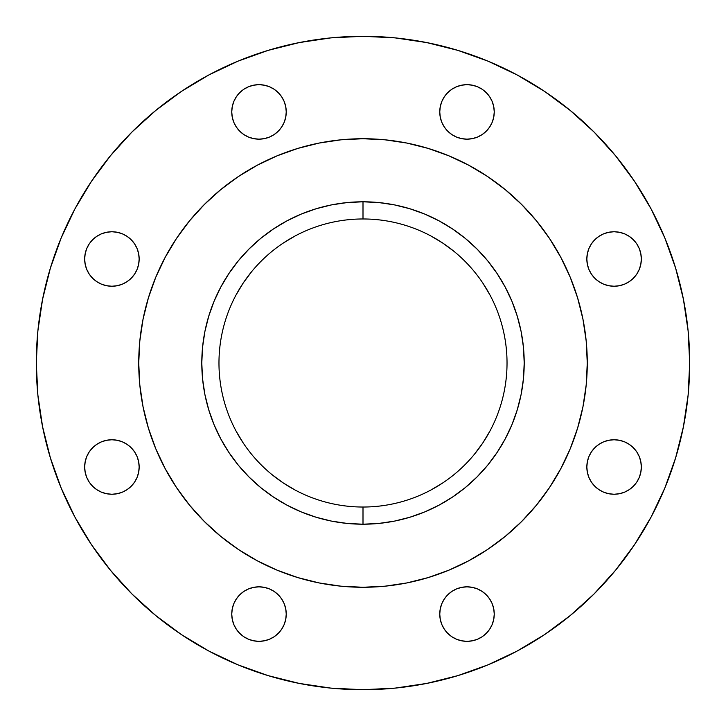 <?xml version="1.0" encoding="UTF-8"?>
<svg xmlns="http://www.w3.org/2000/svg" width="726" height="726" viewBox="0 0 726 726"><rect width="100%" height="100%" fill="white"/><g stroke="black" fill="none" stroke-linecap="round" stroke-linejoin="round"><path stroke-width="1.09" d="M138.639 264.309L139.165 259A27.252 27.252 0 0 1 111.913 286.244A27.252 27.252 0 0 1 84.661 259L85.187 264.309L84.661 259L85.187 253.683L86.739 248.564L89.253 243.854L92.647 239.725L96.776 236.34L101.486 233.817L106.595 232.275L101.486 233.817L106.595 232.275L111.913 231.748L117.231 232.275L122.34 233.817L127.05 236.34L131.179 239.725L127.05 236.34L131.179 239.725L134.573 243.854L137.087 248.564L138.639 253.683L139.165 259L138.639 264.309L139.165 259L138.639 264.309L137.087 269.428L134.573 274.138L131.179 278.267L134.573 274.138L131.179 278.267L127.05 281.652L131.179 278.267L134.573 274.138M139.165 467A27.252 27.252 0 0 1 111.913 494.252A27.252 27.252 0 0 1 84.661 467L85.187 461.691L84.661 467L85.187 461.691L86.739 456.572L89.253 451.862L92.647 447.733L96.776 444.348L101.486 441.825L106.595 440.283L101.486 441.825L106.595 440.283L111.913 439.756L117.231 440.283L122.34 441.825L127.05 444.348L131.179 447.733L134.573 451.862L131.179 447.733L134.573 451.862L137.087 456.572L138.639 461.691L139.165 467L138.639 461.691L139.165 467L138.639 472.317L137.087 477.436L134.573 482.146L131.179 486.275L134.573 482.146L131.179 486.275L127.05 489.66L131.179 486.275L127.05 489.66L122.34 492.183L117.231 493.725L122.34 492.183L117.231 493.725L111.913 494.252L106.595 493.725L101.486 492.183L106.595 493.725L101.486 492.183L96.776 489.66L92.647 486.275L96.776 489.66L92.647 486.275L89.253 482.146L86.739 477.436L85.187 472.317L84.661 467A27.252 27.252 0 0 1 111.913 439.756A27.252 27.252 0 0 1 139.165 467L138.639 461.691M281.652 598.95L278.267 594.821L281.652 598.95L284.175 603.66L285.717 608.769L286.244 614.087A27.252 27.252 0 0 1 259 641.339A27.252 27.252 0 0 1 231.748 614.087L232.275 608.769L233.817 603.66L236.34 598.95L239.725 594.821L236.34 598.95L239.725 594.821L243.854 591.427L248.564 588.913L253.683 587.361L259 586.835L264.309 587.361L269.428 588.913L264.309 587.361L269.428 588.913L274.138 591.427L278.267 594.821L274.138 591.427L278.267 594.821L281.652 598.95L278.267 594.821L274.138 591.427M489.66 598.95L486.275 594.821L482.146 591.427L486.275 594.821L489.66 598.95L486.275 594.821L489.66 598.95L492.183 603.66L493.725 608.769L494.252 614.087A27.252 27.252 0 0 1 467 641.339A27.252 27.252 0 0 1 439.756 614.087L440.283 608.769L441.825 603.66L444.348 598.95L447.733 594.821L444.348 598.95L447.733 594.821L451.862 591.427L447.733 594.821L444.348 598.95M641.339 467A27.252 27.252 0 0 1 614.087 494.252A27.252 27.252 0 0 1 586.835 467L587.361 461.691L586.835 467L587.361 461.691L588.913 456.572L591.427 451.862L594.821 447.733L591.427 451.862L594.821 447.733L598.95 444.348L603.66 441.825L608.769 440.283L603.66 441.825L608.769 440.283L614.087 439.756L619.405 440.283L624.514 441.825L619.405 440.283L624.514 441.825L629.224 444.348L633.353 447.733L636.747 451.862L639.261 456.572L640.813 461.691L641.339 467L640.813 461.691L641.339 467L640.813 472.317L639.261 477.436L636.747 482.146L633.353 486.275L629.224 489.66L633.353 486.275L629.224 489.66L624.514 492.183L619.405 493.725L624.514 492.183L619.405 493.725L614.087 494.252L608.769 493.725L603.66 492.183L598.95 489.66L594.821 486.275L598.95 489.66L594.821 486.275L591.427 482.146L588.913 477.436L587.361 472.317L586.835 467A27.252 27.252 0 0 1 614.087 439.756A27.252 27.252 0 0 1 641.339 467L640.813 461.691M640.813 264.309L641.339 259A27.252 27.252 0 0 1 614.087 286.244A27.252 27.252 0 0 1 586.835 259L587.361 264.309L586.835 259L587.361 253.683L588.913 248.564L591.427 243.854L594.821 239.725L591.427 243.854L594.821 239.725L598.95 236.34L594.821 239.725L598.95 236.34L603.66 233.817L608.769 232.275L603.66 233.817L608.769 232.275L614.087 231.748L619.405 232.275L624.514 233.817L619.405 232.275L624.514 233.817L629.224 236.34L633.353 239.725L629.224 236.34L633.353 239.725L636.747 243.854L633.353 239.725L636.747 243.854L639.261 248.564L640.813 253.683L641.339 259L640.813 253.683L641.339 259L640.813 264.309L641.339 259L640.813 264.309L639.261 269.428L636.747 274.138L633.353 278.267L629.224 281.652L633.353 278.267L629.224 281.652L624.514 284.175L619.405 285.717L624.514 284.175L619.405 285.717L614.087 286.244L608.769 285.717L603.66 284.175L598.95 281.652L594.821 278.267L598.95 281.652L594.821 278.267L591.427 274.138L594.821 278.267L598.95 281.652M472.317 85.187L467 84.661L472.317 85.187L477.436 86.739L482.146 89.253L486.275 92.647L489.66 96.776L492.183 101.486L493.725 106.595L494.252 111.913A27.252 27.252 0 0 1 467 139.165A27.252 27.252 0 0 1 439.756 111.913L440.283 106.595L441.825 101.486L444.348 96.776L447.733 92.647L444.348 96.776L447.733 92.647L451.862 89.253L456.572 86.739L461.691 85.187L467 84.661L461.691 85.187L467 84.661L472.317 85.187L467 84.661L461.691 85.187M264.309 85.187L259 84.661L264.309 85.187L269.428 86.739L274.138 89.253L278.267 92.647L281.652 96.776L278.267 92.647L281.652 96.776L284.175 101.486L285.717 106.595L286.244 111.913A27.252 27.252 0 0 1 259 139.165A27.252 27.252 0 0 1 231.748 111.913L232.275 106.595L233.817 101.486L236.34 96.776L239.725 92.647L236.34 96.776L239.725 92.647L243.854 89.253L239.725 92.647L243.854 89.253L248.564 86.739L253.683 85.187L259 84.661L253.683 85.187L259 84.661L264.309 85.187L259 84.661L253.683 85.187M362.864 507.029L363 507.029A144.029 144.029 0 0 1 218.971 363A144.029 144.029 0 0 1 363 218.971A144.029 144.029 0 0 0 218.971 363A144.029 144.029 0 0 0 363 507.029L363 524.208A161.208 161.208 0 0 1 201.792 363A161.208 161.208 0 0 1 363 201.792L363 218.971L363 201.792L378.8 202.563L394.454 204.886L409.8 208.734L424.692 214.061L438.994 220.822L452.561 228.962L465.266 238.382L476.991 249.009L487.618 260.734L497.038 273.439L505.178 287.006L511.939 301.308L517.266 316.2L521.114 331.546L523.437 347.2L524.208 363L523.437 378.8L521.114 394.454L517.266 409.8L511.939 424.692L505.178 438.994L497.038 452.561L487.618 465.266L476.991 476.991L465.266 487.618L452.561 497.038L438.994 505.178L424.692 511.939L409.8 517.266L394.454 521.114L378.8 523.437L363 524.208L347.2 523.437L331.546 521.114L316.2 517.266L301.308 511.939L287.006 505.178L273.439 497.038L260.734 487.618L249.009 476.991L238.382 465.266L228.962 452.561L220.822 438.994L214.061 424.692L208.734 409.8L204.886 394.454L202.563 378.8L201.792 363L202.563 347.2L204.886 331.546L208.734 316.2L214.061 301.308L220.822 287.006L228.962 273.439L238.382 260.734L249.009 249.009L260.734 238.382L273.439 228.962L287.006 220.822L301.308 214.061L316.2 208.734L331.546 204.886L347.2 202.563L363 201.792A161.208 161.208 0 0 1 524.208 363A161.208 161.208 0 0 1 363 524.208L363 507.029A144.029 144.029 0 0 0 507.029 363A144.029 144.029 0 0 0 363 218.971A144.029 144.029 0 0 1 507.029 363A144.029 144.029 0 0 1 363 507.029L363.136 507.029M362.891 201.792A161.208 161.208 0 0 0 331.7 204.859M331.401 204.913A161.208 161.208 0 0 0 260.843 238.291M260.616 238.473A161.208 161.208 0 0 0 249.127 248.882M248.882 249.127A161.208 161.208 0 0 0 238.473 260.616M238.291 260.843A161.208 161.208 0 0 0 204.913 331.401M204.859 331.7A161.208 161.208 0 0 0 201.792 362.891M201.792 363.109A161.208 161.208 0 0 0 204.859 394.3M204.913 394.599A161.208 161.208 0 0 0 238.291 465.157M238.473 465.384A161.208 161.208 0 0 0 248.882 476.873M249.127 477.118A161.208 161.208 0 0 0 260.616 487.527M260.843 487.709A161.208 161.208 0 0 0 331.401 521.087M331.7 521.141A161.208 161.208 0 0 0 362.891 524.208M468.76 165.238A224.27 224.27 0 0 0 363 138.73A224.27 224.27 0 0 1 587.27 363A224.27 224.27 0 0 1 363 587.27A224.27 224.27 0 0 0 468.76 560.762M487.473 549.555A224.27 224.27 0 0 0 549.555 487.473M560.762 468.76A224.27 224.27 0 0 0 560.762 257.24M549.555 238.527A224.27 224.27 0 0 0 487.473 176.445M363 36.3A326.7 326.7 0 0 1 689.7 363A326.7 326.7 0 0 1 363 689.7A326.7 326.7 0 0 1 36.3 363A326.7 326.7 0 0 1 363 36.3L330.974 37.87L299.266 42.58L268.166 50.366L237.974 61.166L208.997 74.878L181.491 91.358L208.997 74.878L181.491 91.358L155.745 110.461L131.987 131.987L110.461 155.745L91.358 181.491L74.878 208.997L61.166 237.974L50.366 268.166L42.58 299.266L37.87 330.974L36.3 363L37.87 395.026L42.58 426.734L50.366 457.834L61.166 488.026L74.878 517.003L91.358 544.509L110.461 570.255L131.987 594.013L155.745 615.539L181.491 634.642L208.997 651.122L237.974 664.835L268.166 675.634L299.266 683.42L330.974 688.13L363 689.7L395.026 688.13L426.734 683.42L457.834 675.634L488.026 664.835L517.003 651.122L544.509 634.642L570.255 615.539L594.013 594.013L615.539 570.255L594.013 594.013L615.539 570.255L634.642 544.509L651.122 517.003L664.835 488.026L675.634 457.834L683.42 426.734L688.13 395.026L689.7 363L688.13 330.974L683.42 299.266L675.634 268.166L664.835 237.974L651.122 208.997L634.642 181.491L615.539 155.745L594.013 131.987L570.255 110.461L544.509 91.358L517.003 74.878L488.026 61.166L457.834 50.366L426.734 42.58L395.026 37.87L363 36.3M127.05 281.652L131.179 278.267L127.05 281.652L122.34 284.175L117.231 285.717L122.34 284.175L117.231 285.717L111.913 286.244L106.595 285.717L101.486 284.175L106.595 285.717L101.486 284.175L96.776 281.652L92.647 278.267L96.776 281.652L92.647 278.267L89.253 274.138L86.739 269.428L85.187 264.309L84.661 259L85.187 264.309M253.683 640.813L259 641.339L253.683 640.813L248.564 639.261L243.854 636.747L239.725 633.353L236.34 629.224L239.725 633.353L236.34 629.224L233.817 624.514L232.275 619.405L231.748 614.087A27.252 27.252 0 0 1 259 586.835A27.252 27.252 0 0 1 286.244 614.087L285.717 619.405L284.175 624.514L281.652 629.224L278.267 633.353L281.652 629.224L278.267 633.353L274.138 636.747L269.428 639.261L264.309 640.813L259 641.339L264.309 640.813L259 641.339L253.683 640.813L259 641.339L264.309 640.813M461.691 640.813L467 641.339L461.691 640.813L456.572 639.261L451.862 636.747L447.733 633.353L444.348 629.224L447.733 633.353L444.348 629.224L441.825 624.514L440.283 619.405L439.756 614.087A27.252 27.252 0 0 1 467 586.835A27.252 27.252 0 0 1 494.252 614.087L493.725 619.405L492.183 624.514L489.66 629.224L486.275 633.353L489.66 629.224L486.275 633.353L482.146 636.747L477.436 639.261L472.317 640.813L467 641.339L472.317 640.813L467 641.339L461.691 640.813L467 641.339L472.317 640.813M451.862 591.427L447.733 594.821L451.862 591.427L456.572 588.913L461.691 587.361L456.572 588.913L461.691 587.361L467 586.835L472.317 587.361L477.436 588.913L482.146 591.427L486.275 594.821M444.348 127.05L447.733 131.179L444.348 127.05L447.733 131.179L451.862 134.573L447.733 131.179L444.348 127.05L441.825 122.34L440.283 117.231L439.756 111.913A27.252 27.252 0 0 1 467 84.661A27.252 27.252 0 0 1 494.252 111.913L493.725 117.231L492.183 122.34L489.66 127.05L486.275 131.179L489.66 127.05L486.275 131.179L482.146 134.573L477.436 137.087L472.317 138.639L467 139.165L461.691 138.639L456.572 137.087L461.691 138.639L456.572 137.087L451.862 134.573L447.733 131.179L451.862 134.573M236.34 127.05L239.725 131.179L236.34 127.05L239.725 131.179L243.854 134.573L239.725 131.179L236.34 127.05L233.817 122.34L232.275 117.231L231.748 111.913A27.252 27.252 0 0 1 259 84.661A27.252 27.252 0 0 1 286.244 111.913L285.717 117.231L284.175 122.34L281.652 127.05L278.267 131.179L281.652 127.05L278.267 131.179L274.138 134.573L278.267 131.179L281.652 127.05M274.138 134.573L278.267 131.179L274.138 134.573L269.428 137.087L264.309 138.639L269.428 137.087L264.309 138.639L259 139.165L253.683 138.639L248.564 137.087L243.854 134.573L239.725 131.179M591.427 274.138L594.821 278.267L591.427 274.138L588.913 269.428L587.361 264.309L586.835 259L587.361 264.309M555.363 247.702L560.79 257.285L549.473 238.4L536.36 220.722L521.577 204.423L505.278 189.64L487.6 176.527L468.715 165.21L481.429 172.552M521.577 204.423L531.613 215.132M478.298 555.363L468.715 560.79L487.6 549.473L505.278 536.36L521.577 521.577L536.36 505.278L549.473 487.6L560.79 468.715L553.448 481.429M521.577 521.577L510.868 531.613M170.637 478.298L165.21 468.715L176.527 487.6L189.64 505.278L204.423 521.577L220.722 536.36L238.4 549.473L257.285 560.79L244.571 553.448M204.423 521.577L194.386 510.868M247.702 170.637L257.285 165.21L238.4 176.527L220.722 189.64L204.423 204.423L189.64 220.722L176.527 238.4L165.21 257.285L172.552 244.571M204.423 204.423L215.132 194.386M257.24 560.762A224.27 224.27 0 0 0 363 587.27A224.27 224.27 0 0 1 138.73 363A224.27 224.27 0 0 1 363 138.73A224.27 224.27 0 0 0 257.24 165.238M238.527 176.445A224.27 224.27 0 0 0 176.445 238.527M165.238 257.24A224.27 224.27 0 0 0 165.238 468.76M176.445 487.473A224.27 224.27 0 0 0 238.527 549.555M257.285 560.79L277.178 570.2L297.896 577.615L319.249 582.96L341.02 586.191L363 587.27L384.98 586.191L406.751 582.96L428.104 577.615L448.822 570.2L468.715 560.79M560.79 468.715L570.2 448.822L577.615 428.104L582.96 406.751L586.191 384.98L587.27 363L586.191 341.02L582.96 319.249L577.615 297.896L570.2 277.178L560.79 257.285M468.715 165.21L448.822 155.8L428.104 148.385L406.751 143.04L384.98 139.809L363 138.73L341.02 139.809L319.249 143.04L297.896 148.385L277.178 155.8L257.285 165.21M165.21 257.285L155.8 277.178L148.385 297.896L143.04 319.249L139.809 341.02L138.73 363L139.809 384.98L143.04 406.751L148.385 428.104L155.8 448.822L165.21 468.715M523.437 347.2L524.208 363M378.8 523.437L363 524.208M202.563 378.8L201.792 363M347.2 202.563L363 201.792M363.109 524.208A161.208 161.208 0 0 0 394.3 521.141M394.599 521.087A161.208 161.208 0 0 0 465.157 487.709M465.384 487.527A161.208 161.208 0 0 0 476.873 477.118M477.118 476.873A161.208 161.208 0 0 0 487.527 465.384M487.709 465.157A161.208 161.208 0 0 0 521.087 394.599M521.141 394.3A161.208 161.208 0 0 0 524.208 363.109M524.208 362.891A161.208 161.208 0 0 0 521.141 331.7M521.087 331.401A161.208 161.208 0 0 0 487.709 260.843M487.527 260.616A161.208 161.208 0 0 0 477.118 249.127M476.873 248.882A161.208 161.208 0 0 0 465.384 238.473M465.157 238.291A161.208 161.208 0 0 0 394.599 204.913M394.3 204.859A161.208 161.208 0 0 0 363.109 201.792M430.899 490.023L443.023 482.763L430.899 490.023M474.287 454.44L482.763 443.023L490.023 430.899L482.763 443.023M490.023 295.101L482.763 282.977L490.023 295.101M454.376 251.659L443.023 243.237L430.899 235.977M295.101 235.977L282.977 243.237M251.713 271.56L243.237 282.977L235.977 295.101L243.237 282.977M235.977 430.899L243.237 443.023L235.977 430.899M271.624 474.341L282.977 482.763L295.101 490.023L282.977 482.763M92.647 278.267L96.776 281.652M101.486 284.175L106.595 285.717M134.573 243.854L131.179 239.725L127.05 236.34M106.595 232.275L101.486 233.817M92.647 486.275L96.776 489.66M101.486 492.183L106.595 493.725M127.05 489.66L131.179 486.275M134.573 451.862L131.179 447.733M106.595 440.283L101.486 441.825M85.187 461.691L84.661 467M236.34 629.224L239.725 633.353M278.267 633.353L281.652 629.224M269.428 588.913L264.309 587.361M243.854 591.427L239.725 594.821L236.34 598.95M444.348 629.224L447.733 633.353M486.275 633.353L489.66 629.224M461.691 587.361L456.572 588.913M591.427 482.146L594.821 486.275L598.95 489.66M619.405 493.725L624.514 492.183M629.224 489.66L633.353 486.275M624.514 441.825L619.405 440.283M594.821 447.733L591.427 451.862M587.361 461.691L586.835 467M619.405 285.717L624.514 284.175M629.224 281.652L633.353 278.267M624.514 233.817L619.405 232.275M598.95 236.34L594.821 239.725M456.572 137.087L461.691 138.639M482.146 134.573L486.275 131.179L489.66 127.05M447.733 92.647L444.348 96.776M264.309 138.639L269.428 137.087M281.652 96.776L278.267 92.647M544.509 91.358L517.003 74.878M89.253 243.854L92.647 239.725L96.776 236.34M117.231 232.275L122.34 233.817M117.231 440.283L122.34 441.825M608.769 493.725L603.66 492.183M608.769 285.717L603.66 284.175M482.146 89.253L486.275 92.647L489.66 96.776M586.835 259A27.252 27.252 0 0 1 614.087 231.748A27.252 27.252 0 0 1 641.339 259M84.661 259A27.252 27.252 0 0 1 111.913 231.748A27.252 27.252 0 0 1 139.165 259"/></g></svg>
